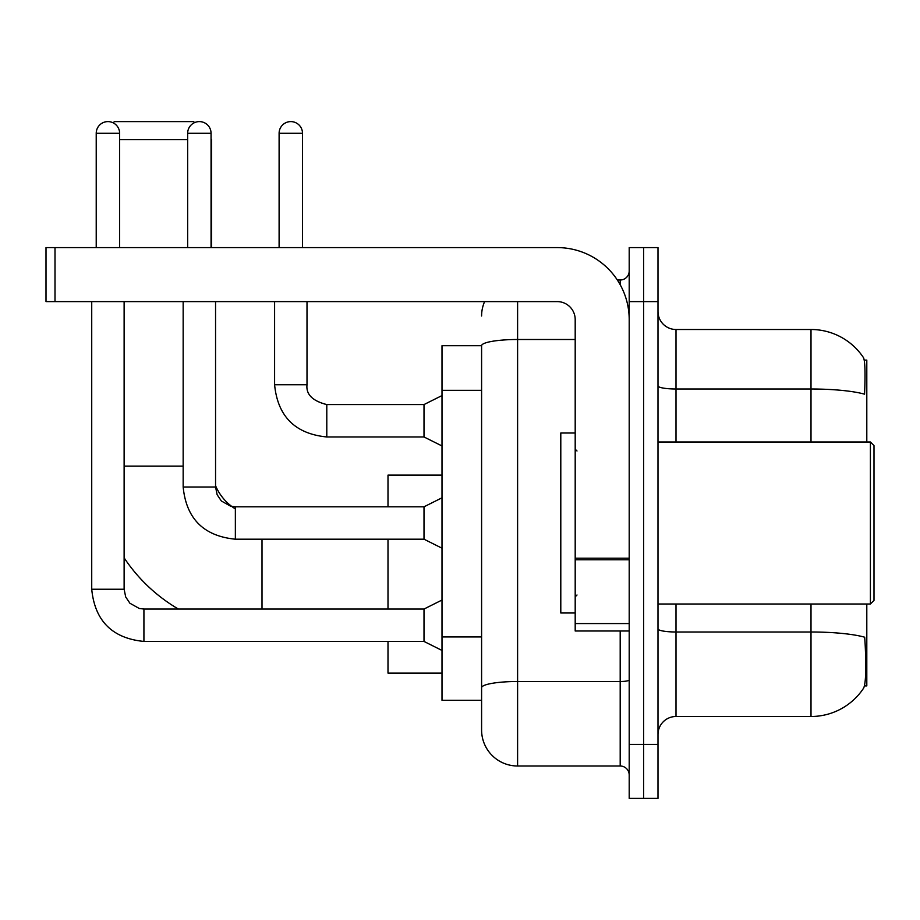 <?xml version="1.0" encoding="UTF-8"?>
<svg xmlns="http://www.w3.org/2000/svg" width="920" height="920" viewBox="0 0 920 920"><rect width="100%" height="100%" fill="white"/><g stroke="black" fill="none" stroke-linecap="round" stroke-linejoin="round"><path stroke-width="1.38" d="M866.801 442.002L866.801 360.099L864.248 360.099M864.466 685.894L866.801 685.894L866.801 604.003M481.597 345.702L442.002 345.702L442.002 700.304L481.597 700.304L481.597 729.997L481.597 345.702M657.995 734.505A17.997 17.997 0 0 1 676.005 716.496L811.003 716.496A62.997 62.997 0 0 0 863.673 688.068L863.317 688.597L863.673 688.068C865.835 682.996 866.329 668.472 865.156 644.494L864.696 637.215A62.997 10.936 180 0 0 811.003 631.994L811.003 604.003M643.597 744.395L643.597 798.399L657.995 798.399L657.995 744.395L643.597 744.395L643.597 798.399L629.199 798.399L629.199 744.395L643.597 744.395L643.597 301.599L643.597 744.395M629.199 744.395L629.199 247.595L643.597 247.595L643.597 301.599L643.597 247.595L657.995 247.595L657.995 744.395M811.003 442.002L811.003 388.999A62.997 10.936 180 0 1 864.558 394.174C865.421 373.44 865.076 361.296 863.535 357.73L863.535 357.73A62.997 62.997 0 0 0 811.003 329.498A62.997 62.997 0 0 1 863.317 357.397A62.997 62.997 0 0 0 811.003 329.498L676.005 329.498A17.997 17.997 0 0 1 657.995 311.5A17.997 17.997 0 0 0 676.005 329.498L676.005 442.002M517.603 301.599L517.603 766.004L620.195 766.004L620.195 631.005M617.331 280.002L620.195 280.002A9.005 9.005 0 0 0 629.199 270.998M481.597 710.206L481.597 694.002M629.199 774.996A9.005 9.005 0 0 0 620.195 766.004M481.597 315.997A35.995 35.995 0 0 1 484.61 301.599M517.603 766.004A35.995 35.995 0 0 1 481.597 729.997M178.353 609.04A165.6 165.6 0 0 1 124.12 557.842M235.359 508.909A50.404 50.404 0 0 1 231.874 506.517M231.817 506.483A50.404 50.404 0 0 1 215.556 485.702M113.16 122.843L114.402 121.601L193.602 121.601L194.603 122.613M187.657 139.599L119.623 139.599M211.6 247.595L211.6 139.599M387.998 539.2L387.998 609.04M387.998 641.435L387.998 673.118L442.002 673.118M442.002 475.122L387.998 475.122L387.998 506.805M96.221 247.595L96.221 133.296A11.695 11.695 0 0 1 107.916 121.601A11.695 11.695 0 0 1 119.623 133.296L119.623 247.595M442.002 650.44L424.005 641.435L424.005 609.04L442.002 600.035M91.724 301.599L91.724 589.237L124.12 589.237L124.12 301.599M187.657 247.595L187.657 133.296A11.695 11.695 0 0 1 199.364 121.601A11.695 11.695 0 0 1 211.059 133.296L211.059 247.595M442.002 548.205L424.005 539.2L424.005 506.805L442.002 497.8M183.16 301.599L183.16 487.002L215.556 487.002L215.556 301.599M629.199 631.005L575.195 631.005L575.195 558.21L629.199 558.21M629.199 319.596A72.001 72.001 0 0 0 557.198 247.595L55.004 247.595L55.004 301.599L557.198 301.599A17.997 17.997 0 0 1 575.195 319.596L575.195 558.21M55.004 301.599L46 301.599L46 247.595L55.004 247.595M870.4 442.002L874 445.602L874 600.404L870.4 604.003L870.4 442.002L657.995 442.002M575.195 432.998L560.797 432.998L560.797 612.996L575.195 612.996M279.105 247.595L279.105 133.296A11.695 11.695 0 0 1 290.8 121.601A11.695 11.695 0 0 1 302.496 133.296L302.496 247.595M442.002 445.959L424.005 436.966L424.005 404.558L442.002 395.565M274.597 301.599L274.597 384.755L307.004 384.755L307.004 301.599M481.597 390.322L442.002 390.322M481.597 636.928L442.002 636.928M811.003 716.496L811.003 631.994L676.005 631.994L676.005 716.496M863.535 357.73A62.997 62.997 0 0 0 811.003 329.498L811.003 388.999L676.005 388.999A17.997 3.128 0 0 1 657.995 385.871M657.995 301.599L629.199 301.599M676.005 604.003L676.005 631.994A17.997 3.128 0 0 1 657.995 628.866M629.199 679.938A9.005 1.564 0 0 1 620.195 681.501L517.603 681.501A35.995 6.256 180 0 0 481.597 687.746M481.597 345.747A35.995 6.256 180 0 1 517.603 339.503L575.195 339.503M620.195 284.74L620.195 280.002M124.12 466.118L183.16 466.118M262.005 609.04L262.005 539.2M424.005 641.435L143.922 641.435C112.251 638.307 94.852 620.908 91.724 589.237C94.852 620.908 112.251 638.307 143.922 641.435C112.251 638.307 94.852 620.908 91.724 589.237C94.852 620.908 112.251 638.307 143.922 641.435C112.251 638.307 94.852 620.908 91.724 589.237C94.852 620.908 112.251 638.307 143.922 641.435C112.251 638.307 94.852 620.908 91.724 589.237C94.852 620.908 112.251 638.307 143.922 641.435C112.251 638.307 94.852 620.908 91.724 589.237C94.852 620.908 112.251 638.307 143.922 641.435C112.251 638.307 94.852 620.908 91.724 589.237C94.852 620.908 112.251 638.307 143.922 641.435C112.251 638.307 94.852 620.908 91.724 589.237C94.852 620.908 112.251 638.307 143.922 641.435L143.922 609.074M96.221 133.296L119.623 133.296M424.005 539.2L235.359 539.2C203.688 536.072 186.288 518.673 183.16 487.002C186.288 518.673 203.688 536.072 235.359 539.2C203.688 536.072 186.288 518.673 183.16 487.002C186.288 518.673 203.688 536.072 235.359 539.2C203.688 536.072 186.288 518.673 183.16 487.002C186.288 518.673 203.688 536.072 235.359 539.2C203.688 536.072 186.288 518.673 183.16 487.002C186.288 518.673 203.688 536.072 235.359 539.2C203.688 536.072 186.288 518.673 183.16 487.002C186.288 518.673 203.688 536.072 235.359 539.2C203.688 536.072 186.288 518.673 183.16 487.002C186.288 518.673 203.688 536.072 235.359 539.2C203.688 536.072 186.288 518.673 183.16 487.002C186.288 518.673 203.688 536.072 235.359 539.2L235.359 506.805L424.005 506.805M187.657 133.296L211.059 133.296M629.199 559.774L575.195 559.774M575.195 623.564L629.199 623.564M424.005 436.966L326.796 436.966C295.136 433.826 277.725 416.426 274.597 384.755C277.725 416.426 295.136 433.826 326.796 436.966C295.136 433.826 277.725 416.426 274.597 384.755C277.725 416.426 295.136 433.826 326.796 436.966C295.136 433.826 277.725 416.426 274.597 384.755C277.725 416.426 295.136 433.826 326.796 436.966C295.136 433.826 277.725 416.426 274.597 384.755C277.725 416.426 295.136 433.826 326.796 436.966C295.136 433.826 277.725 416.426 274.597 384.755C277.725 416.426 295.136 433.826 326.796 436.966C295.136 433.826 277.725 416.426 274.597 384.755C277.725 416.426 295.136 433.826 326.796 436.966C295.136 433.826 277.725 416.426 274.597 384.755C277.725 416.426 295.136 433.826 326.796 436.966C295.136 433.826 277.725 416.426 274.597 384.755C277.725 416.426 295.136 433.826 326.796 436.966L326.796 404.593C312.512 400.959 305.911 394.358 307.004 384.755C305.911 394.358 312.512 400.959 326.796 404.558C312.512 400.959 305.911 394.358 307.004 384.755C305.911 394.358 312.512 400.959 326.796 404.558C312.512 400.959 305.911 394.358 307.004 384.755C305.911 394.358 312.512 400.959 326.796 404.558C312.512 400.959 305.911 394.358 307.004 384.755C305.911 394.358 312.512 400.959 326.796 404.558C312.512 400.959 305.911 394.358 307.004 384.755C305.911 394.358 312.512 400.959 326.796 404.558C312.512 400.959 305.911 394.358 307.004 384.755C305.911 394.358 312.512 400.959 326.796 404.558C312.512 400.959 305.911 394.358 307.004 384.755C305.911 394.358 312.512 400.959 326.796 404.558C312.512 400.959 305.911 394.358 307.004 384.755C305.911 394.358 312.512 400.959 326.796 404.558L424.005 404.558M279.105 133.296L302.496 133.296M124.12 589.237L125.695 596.965L129.915 603.244L139.288 608.488L143.922 609.04L424.005 609.04M91.724 589.237C94.852 620.908 112.251 638.307 143.922 641.435M215.556 487.002L217.131 494.73L221.363 500.997L230.724 506.253L235.359 506.805M657.995 604.003L870.4 604.003M577.001 450.995L575.195 449.201M577.001 594.998L575.195 596.804M274.597 384.755C277.725 416.426 295.136 433.826 326.796 436.966M307.004 384.755C305.911 394.358 312.512 400.959 326.796 404.558"/></g></svg>
